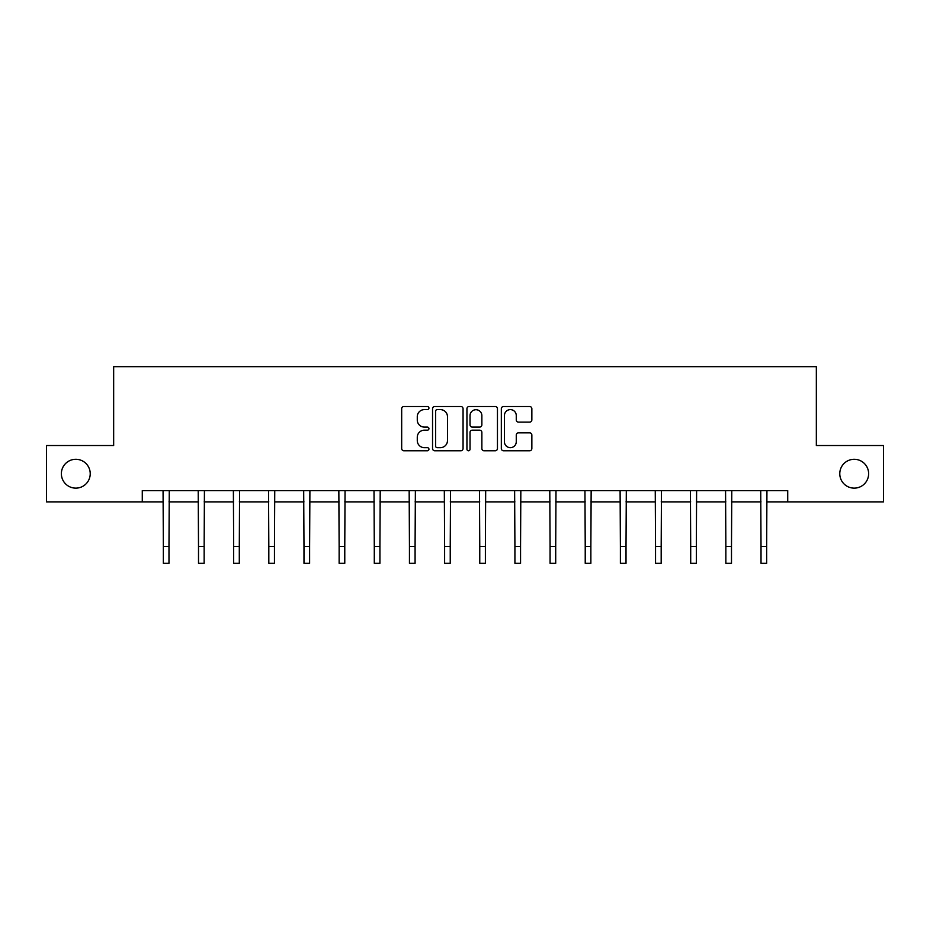 <?xml version="1.0" encoding="UTF-8"?>
<svg xmlns="http://www.w3.org/2000/svg" width="930" height="930" viewBox="0 0 930 930"><rect width="100%" height="100%" fill="white"/><g stroke="black" fill="none" stroke-linecap="round" stroke-linejoin="round"><path stroke-width="1.4" d="M428.939 408.061A1.546 1.546 0 0 0 427.393 406.515L403.887 406.515A2.209 2.209 0 0 0 401.679 408.723L401.679 448.551A2.209 2.209 0 0 0 403.887 450.759L427.393 450.759A1.546 1.546 0 0 0 428.939 449.213A1.546 1.546 0 0 0 427.393 447.667L424.347 447.667A7.08 7.08 0 0 1 417.279 440.588L417.279 437.263A7.08 7.08 0 0 1 424.347 430.183L427.393 430.183A1.546 1.546 0 0 0 428.939 428.637A1.546 1.546 0 0 0 427.393 427.091L424.347 427.091A7.08 7.08 0 0 1 417.279 420.011L417.279 416.687A7.08 7.08 0 0 1 424.347 409.619L427.393 409.619A1.546 1.546 0 0 0 428.939 408.061M839.778 473.707A14.427 14.427 0 0 0 854.205 488.134A14.427 14.427 0 0 0 868.632 473.707A14.427 14.427 0 0 0 854.205 459.292A14.427 14.427 0 0 0 839.778 473.707M61.368 473.707A14.427 14.427 0 0 0 75.795 488.134A14.427 14.427 0 0 0 90.222 473.707A14.427 14.427 0 0 0 75.795 459.292A14.427 14.427 0 0 0 61.368 473.707M529.647 422.115A2.209 2.209 0 0 0 531.855 419.895L531.855 408.723A2.209 2.209 0 0 0 529.647 406.515L503.549 406.515A2.209 2.209 0 0 0 501.328 408.723L501.328 448.551A2.209 2.209 0 0 0 503.549 450.759L529.647 450.759A2.209 2.209 0 0 0 531.855 448.551L531.855 435.054A2.209 2.209 0 0 0 529.647 432.845L518.475 432.845A2.209 2.209 0 0 0 516.266 435.054L516.266 441.75A5.917 5.917 0 0 1 510.349 447.667A5.917 5.917 0 0 1 504.432 441.75L504.432 415.536A5.917 5.917 0 0 1 510.349 409.619A5.917 5.917 0 0 1 516.266 415.536L516.266 419.895A2.209 2.209 0 0 0 518.475 422.115L529.647 422.115M142.278 501.886L46.5 501.886L46.5 445.54L113.658 445.54L113.658 366.664L816.342 366.664L816.342 445.54L883.5 445.54L883.5 501.886L787.722 501.886L787.722 490.61L142.278 490.61L142.278 501.886L163.355 501.886M463.059 408.723A2.209 2.209 0 0 0 460.85 406.515L434.752 406.515A2.209 2.209 0 0 0 432.543 408.723L432.543 448.551A2.209 2.209 0 0 0 434.752 450.759L460.85 450.759A2.209 2.209 0 0 0 463.059 448.551L463.059 408.723M469.15 406.515L495.248 406.515A2.209 2.209 0 0 1 497.457 408.723L497.457 448.551A2.209 2.209 0 0 1 495.248 450.759L484.077 450.759A2.209 2.209 0 0 1 481.868 448.551L481.868 432.404A2.209 2.209 0 0 0 479.659 430.183L472.242 430.183A2.209 2.209 0 0 0 470.034 432.404L470.034 449.213A1.546 1.546 0 0 1 468.488 450.759A1.546 1.546 0 0 1 466.941 449.213L466.941 408.723A2.209 2.209 0 0 1 469.15 406.515M168.981 501.886L198.508 501.886M204.147 501.886L233.663 501.886M239.301 501.886L268.817 501.886M274.455 501.886L303.982 501.886M309.609 501.886L339.136 501.886M344.774 501.886L374.29 501.886M379.928 501.886L409.444 501.886M415.082 501.886L444.61 501.886M450.236 501.886L479.764 501.886M485.39 501.886L514.918 501.886M520.556 501.886L550.072 501.886M555.71 501.886L585.226 501.886M590.864 501.886L620.391 501.886M626.018 501.886L655.545 501.886M661.184 501.886L690.699 501.886M696.338 501.886L725.853 501.886M731.492 501.886L761.019 501.886M766.646 501.886L787.722 501.886M437.181 409.619A1.546 1.546 0 0 0 435.635 411.165L435.635 446.109A1.546 1.546 0 0 0 437.181 447.667L440.39 447.667A7.08 7.08 0 0 0 447.47 440.588L447.47 416.687A7.08 7.08 0 0 0 440.39 409.619L437.181 409.619M481.868 415.64A5.917 5.917 0 0 0 475.951 409.723A5.917 5.917 0 0 0 470.034 415.64L470.034 424.882A2.209 2.209 0 0 0 472.242 427.091L479.659 427.091A2.209 2.209 0 0 0 481.868 424.882L481.868 415.64M163.064 490.61L163.355 546.433L168.981 546.433L169.272 490.61M163.355 546.433L163.355 563.336L168.981 563.336L168.981 546.433M198.218 490.61L198.508 546.433L204.147 546.433L204.426 490.61M198.508 546.433L198.508 563.336L204.147 563.336L204.147 546.433M233.383 490.61L233.663 546.433L239.301 546.433L239.58 490.61M233.663 546.433L233.663 563.336L239.301 563.336L239.301 546.433M268.538 490.61L268.817 546.433L274.455 546.433L274.745 490.61M268.817 546.433L268.817 563.336L274.455 563.336L274.455 546.433M303.692 490.61L303.982 546.433L309.609 546.433L309.899 490.61M303.982 546.433L303.982 563.336L309.609 563.336L309.609 546.433M338.846 490.61L339.136 546.433L344.774 546.433L345.053 490.61M339.136 546.433L339.136 563.336L344.774 563.336L344.774 546.433M374.011 490.61L374.29 546.433L379.928 546.433L380.207 490.61M374.29 546.433L374.29 563.336L379.928 563.336L379.928 546.433M409.165 490.61L409.444 546.433L415.082 546.433L415.373 490.61M409.444 546.433L409.444 563.336L415.082 563.336L415.082 546.433M444.319 490.61L444.61 546.433L450.236 546.433L450.527 490.61M444.61 546.433L444.61 563.336L450.236 563.336L450.236 546.433M479.473 490.61L479.764 546.433L485.39 546.433L485.681 490.61M479.764 546.433L479.764 563.336L485.39 563.336L485.39 546.433M514.627 490.61L514.918 546.433L520.556 546.433L520.835 490.61M514.918 546.433L514.918 563.336L520.556 563.336L520.556 546.433M549.793 490.61L550.072 546.433L555.71 546.433L555.989 490.61M550.072 546.433L550.072 563.336L555.71 563.336L555.71 546.433M584.947 490.61L585.226 546.433L590.864 546.433L591.154 490.61M585.226 546.433L585.226 563.336L590.864 563.336L590.864 546.433M620.101 490.61L620.391 546.433L626.018 546.433L626.308 490.61M620.391 546.433L620.391 563.336L626.018 563.336L626.018 546.433M655.255 490.61L655.545 546.433L661.184 546.433L661.463 490.61M655.545 546.433L655.545 563.336L661.184 563.336L661.184 546.433M690.42 490.61L690.699 546.433L696.338 546.433L696.617 490.61M690.699 546.433L690.699 563.336L696.338 563.336L696.338 546.433M725.574 490.61L725.853 546.433L731.492 546.433L731.782 490.61M725.853 546.433L725.853 563.336L731.492 563.336L731.492 546.433M760.728 490.61L761.019 546.433L766.646 546.433L766.936 490.61M761.019 546.433L761.019 563.336L766.646 563.336L766.646 546.433"/></g></svg>

